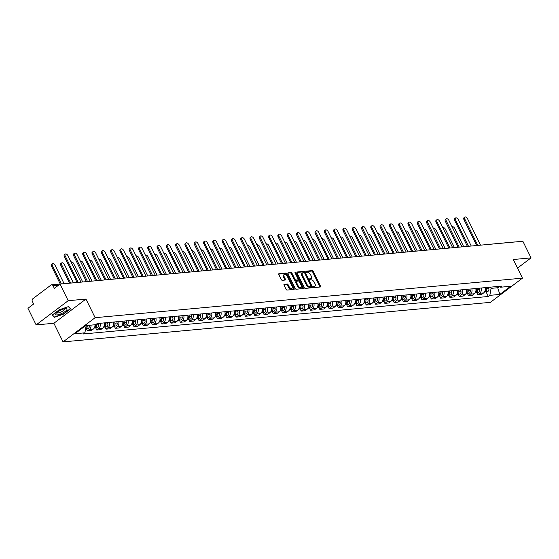 <?xml version="1.0" encoding="UTF-8"?>
<svg xmlns="http://www.w3.org/2000/svg" width="559" height="559" viewBox="0 0 559 559"><rect width="100%" height="100%" fill="white"/><g stroke="black" fill="none" stroke-linecap="round" stroke-linejoin="round"><path stroke-width="0.84" d="M313.403 287.033A0.664 0.37 53 0 0 314.095 287.571L320.307 286.998A0.95 0.531 53 0 0 320.475 286.935A0.95 0.531 53 0 0 320.489 286.124L313.229 271.36A0.95 0.531 53 0 0 312.236 270.598L306.025 271.171A0.664 0.37 53 0 0 306.591 272.317L307.394 272.247A3.04 1.691 53 0 1 310.552 274.693L311.16 275.929A3.04 1.691 53 0 1 311.118 278.522A3.04 1.691 53 0 1 310.58 278.724L309.777 278.794A0.664 0.37 53 0 0 310.343 279.947L311.146 279.87A3.04 1.691 53 0 1 314.305 282.323L314.913 283.553A3.04 1.691 53 0 1 314.871 286.152A3.04 1.691 53 0 1 314.333 286.348L313.529 286.425A0.664 0.37 53 0 0 313.403 287.033M284.224 284.293A0.95 0.531 53 0 0 284.056 284.356A0.95 0.531 53 0 0 284.042 285.167L286.075 289.303A0.95 0.531 53 0 0 287.067 290.072L293.964 289.436A0.95 0.531 53 0 0 294.132 289.373A0.95 0.531 53 0 0 294.146 288.563L286.886 273.798A0.95 0.531 53 0 0 285.894 273.037L278.997 273.672A0.95 0.531 53 0 0 278.829 273.735A0.95 0.531 53 0 0 278.815 274.546L281.275 279.549A0.95 0.531 53 0 0 282.267 280.318L285.216 280.038A0.95 0.531 53 0 0 285.383 279.982A0.95 0.531 53 0 0 285.397 279.165L284.175 276.684A2.536 1.411 53 0 1 284.21 274.518A2.536 1.411 53 0 1 287.305 276.398L292.084 286.117A2.536 1.411 53 0 1 292.057 288.283A2.536 1.411 53 0 1 288.961 286.404L288.164 284.783A0.95 0.531 53 0 0 287.172 284.021L283.944 284.496M95.121 317.694L85.953 299.065L68.205 300.707L60.023 284.084L522.868 241.25L531.05 257.874L513.302 259.516L522.462 278.144L95.121 317.694L63.048 341.898L490.39 302.349L522.462 278.144M304.264 287.626A0.95 0.531 53 0 0 305.249 288.388L312.153 287.752A0.95 0.531 53 0 0 312.32 287.689A0.95 0.531 53 0 0 312.334 286.879L305.067 272.114A0.95 0.531 53 0 0 304.082 271.353L297.178 271.988A0.95 0.531 53 0 0 297.011 272.051A0.95 0.531 53 0 0 296.997 272.862L304.264 287.626M303.055 288.591L296.158 289.234A0.95 0.531 53 0 1 295.173 288.465L287.906 273.707A0.95 0.531 53 0 1 287.92 272.897A0.95 0.531 53 0 1 288.088 272.834L291.043 272.561A0.95 0.531 53 0 1 292.029 273.323L294.977 279.311A0.95 0.531 53 0 0 295.963 280.073L297.919 279.891A0.95 0.531 53 0 0 298.094 279.835A0.95 0.531 53 0 0 298.101 279.018L295.04 272.792A0.664 0.37 53 0 1 295.858 272.715L303.237 287.717A0.95 0.531 53 0 1 303.223 288.528A0.95 0.531 53 0 1 303.055 288.591M68.205 300.707L36.132 324.912L27.95 308.288L33.624 304.005L32.352 301.413A1.936 1.516 -95.3 0 1 32.813 298.779L50.967 285.076A1.936 1.516 -95.3 0 1 51.61 284.817L78.595 282.323A1.936 1.516 84.7 0 1 78.91 282.337M36.132 324.912L53.881 323.27L63.048 341.898M60.023 284.084L54.349 288.367L53.07 285.775A1.936 1.516 -95.3 0 0 51.61 284.817M487.168 244.549A1.936 1.516 84.7 0 1 487.476 244.479L514.455 241.984A1.936 1.516 84.7 0 1 514.769 241.998M517.515 268.082L531.05 257.874M481.103 288.025A4.451 3.494 84.7 0 1 479.727 293.279L483.654 292.916A4.451 3.494 -95.3 0 0 485.03 287.661M483.654 292.916L481.697 294.39L477.77 294.754L476.708 292.595M479.727 293.279L477.77 294.754M467.415 293.461L468.477 295.62L472.404 295.25L474.36 293.775A4.451 3.494 -95.3 0 0 475.744 288.521M471.81 288.884A4.451 3.494 84.7 0 1 470.433 294.139L468.477 295.62M458.121 294.32L459.184 296.48L463.111 296.116L465.067 294.635A4.451 3.494 -95.3 0 0 466.451 289.38M462.517 289.744A4.451 3.494 84.7 0 1 461.14 294.998L459.184 296.48M448.828 295.18L449.89 297.339L453.824 296.976L455.781 295.494A4.451 3.494 -95.3 0 0 457.157 290.24M453.223 290.603A4.451 3.494 84.7 0 1 451.847 295.858L449.89 297.339M439.535 296.039L440.597 298.199L444.531 297.835L446.487 296.354A4.451 3.494 -95.3 0 0 447.864 291.099M443.93 291.463A4.451 3.494 84.7 0 1 442.553 296.717L440.597 298.199M430.241 296.899L431.303 299.058L435.237 298.695L437.194 297.213A4.451 3.494 -95.3 0 0 438.57 291.959M434.636 292.322A4.451 3.494 84.7 0 1 433.26 297.584L431.303 299.058M420.948 297.758L422.01 299.917L425.944 299.554L427.901 298.08A4.451 3.494 -95.3 0 0 429.277 292.818M425.343 293.182A4.451 3.494 84.7 0 1 423.967 298.443L422.01 299.917M411.655 298.618L412.717 300.777L416.651 300.414L418.607 298.939A4.451 3.494 -95.3 0 0 419.984 293.678M416.057 294.041A4.451 3.494 84.7 0 1 414.673 299.303L412.717 300.777M402.361 299.477L403.423 301.636L407.357 301.273L409.314 299.799A4.451 3.494 -95.3 0 0 410.69 294.537M406.763 294.9A4.451 3.494 84.7 0 1 405.38 300.162L403.423 301.636M393.068 300.337L394.13 302.496L398.064 302.133L400.02 300.658A4.451 3.494 -95.3 0 0 401.397 295.397M397.47 295.767A4.451 3.494 84.7 0 1 396.086 301.022L394.13 302.496M383.781 301.196L384.844 303.355L388.771 302.992L390.727 301.518A4.451 3.494 -95.3 0 0 392.104 296.263M388.177 296.626A4.451 3.494 84.7 0 1 386.8 301.881L384.844 303.355M374.488 302.056L375.55 304.215L379.477 303.851L381.434 302.377A4.451 3.494 -95.3 0 0 382.817 297.122M378.883 297.486A4.451 3.494 84.7 0 1 377.507 302.74L375.55 304.215M365.195 302.915L366.257 305.074L370.184 304.711L372.14 303.237A4.451 3.494 -95.3 0 0 373.524 297.982M369.59 298.345A4.451 3.494 84.7 0 1 368.213 303.6L366.257 305.074M355.901 303.782L356.963 305.934L360.897 305.57L362.854 304.096A4.451 3.494 -95.3 0 0 364.23 298.841M360.296 299.205A4.451 3.494 84.7 0 1 358.92 304.459L356.963 305.934M346.608 304.641L347.67 306.8L351.604 306.43L353.561 304.955A4.451 3.494 -95.3 0 0 354.937 299.701M351.003 300.064A4.451 3.494 84.7 0 1 349.627 305.319L347.67 306.8M337.315 305.5L338.377 307.66L342.311 307.296L344.267 305.815A4.451 3.494 -95.3 0 0 345.644 300.56M341.71 300.924A4.451 3.494 84.7 0 1 340.333 306.178L338.377 307.66M328.021 306.36L329.083 308.519L333.017 308.156L334.974 306.674A4.451 3.494 -95.3 0 0 336.35 301.42M332.416 301.783A4.451 3.494 84.7 0 1 331.04 307.038L329.083 308.519M318.728 307.219L319.79 309.379L323.724 309.015L325.68 307.534A4.451 3.494 -95.3 0 0 327.057 302.279M323.123 302.643A4.451 3.494 84.7 0 1 321.746 307.897L319.79 309.379M309.434 308.079L310.497 310.238L314.431 309.875L316.387 308.393A4.451 3.494 -95.3 0 0 317.764 303.139M313.837 303.502A4.451 3.494 84.7 0 1 312.453 308.764L310.497 310.238M300.141 308.938L301.203 311.097L305.137 310.734L307.094 309.26A4.451 3.494 -95.3 0 0 308.47 303.998M304.543 304.362A4.451 3.494 84.7 0 1 303.16 309.623L301.203 311.097M290.855 309.798L291.917 311.957L295.844 311.594L297.8 310.119A4.451 3.494 -95.3 0 0 299.177 304.858M295.25 305.221A4.451 3.494 84.7 0 1 293.873 310.483L291.917 311.957M281.561 310.657L282.623 312.816L286.55 312.453L288.507 310.979A4.451 3.494 -95.3 0 0 289.89 305.717M285.956 306.08A4.451 3.494 84.7 0 1 284.58 311.342L282.623 312.816M272.268 311.517L273.33 313.676L277.257 313.313L279.214 311.838A4.451 3.494 -95.3 0 0 280.597 306.577M276.663 306.947A4.451 3.494 84.7 0 1 275.287 312.202L273.33 313.676M262.975 312.376L264.037 314.535L267.964 314.172L269.92 312.698A4.451 3.494 -95.3 0 0 271.304 307.443M267.37 307.806A4.451 3.494 84.7 0 1 265.993 313.061L264.037 314.535M253.681 313.236L254.743 315.395L258.677 315.031L260.634 313.557A4.451 3.494 -95.3 0 0 262.01 308.302M258.076 308.666A4.451 3.494 84.7 0 1 256.7 313.92L254.743 315.395M244.388 314.095L245.45 316.254L249.384 315.891L251.34 314.417A4.451 3.494 -95.3 0 0 252.717 309.162M248.783 309.525A4.451 3.494 84.7 0 1 247.406 314.78L245.45 316.254M235.094 314.962L236.157 317.121L240.091 316.75L242.047 315.276A4.451 3.494 -95.3 0 0 243.424 310.021M239.49 310.385A4.451 3.494 84.7 0 1 238.113 315.639L236.157 317.121M225.801 315.821L226.863 317.98L230.797 317.617L232.754 316.135A4.451 3.494 -95.3 0 0 234.13 310.881M230.196 311.244A4.451 3.494 84.7 0 1 228.82 316.499L226.863 317.98M216.508 316.68L217.57 318.84L221.504 318.476L223.46 316.995A4.451 3.494 -95.3 0 0 224.837 311.74M220.91 312.104A4.451 3.494 84.7 0 1 219.526 317.358L217.57 318.84M207.214 317.54L208.276 319.699L212.21 319.336L214.167 317.854A4.451 3.494 -95.3 0 0 215.543 312.6M211.616 312.963A4.451 3.494 84.7 0 1 210.233 318.218L208.276 319.699M197.921 318.399L198.99 320.559L202.917 320.195L204.873 318.714A4.451 3.494 -95.3 0 0 206.25 313.459M202.323 313.823A4.451 3.494 84.7 0 1 200.94 319.084L198.99 320.559M188.635 319.259L189.697 321.418L193.624 321.055L195.58 319.58A4.451 3.494 -95.3 0 0 196.957 314.319M193.03 314.682A4.451 3.494 84.7 0 1 191.653 319.944L189.697 321.418M179.341 320.118L180.403 322.277L184.33 321.914L186.287 320.44A4.451 3.494 -95.3 0 0 187.67 315.178M183.736 315.542A4.451 3.494 84.7 0 1 182.36 320.803L180.403 322.277M170.048 320.978L171.11 323.137L175.037 322.774L176.993 321.299A4.451 3.494 -95.3 0 0 178.377 316.038M174.443 316.401A4.451 3.494 84.7 0 1 173.066 321.663L171.11 323.137M160.754 321.837L161.817 323.996L165.75 323.633L167.707 322.159A4.451 3.494 -95.3 0 0 169.084 316.897M165.15 317.26A4.451 3.494 84.7 0 1 163.773 322.522L161.817 323.996M151.461 322.697L152.523 324.856L156.457 324.493L158.414 323.018A4.451 3.494 -95.3 0 0 159.79 317.764M155.856 318.127A4.451 3.494 84.7 0 1 154.48 323.382L152.523 324.856M142.168 323.556L143.23 325.715L147.164 325.352L149.12 323.878A4.451 3.494 -95.3 0 0 150.497 318.623M146.563 318.986A4.451 3.494 84.7 0 1 145.186 324.241L143.23 325.715M132.874 324.416L133.936 326.575L137.87 326.211L139.827 324.737A4.451 3.494 -95.3 0 0 141.203 319.482M137.269 319.846A4.451 3.494 84.7 0 1 135.893 325.1L133.936 326.575M123.581 325.275L124.643 327.434L128.577 327.071L130.533 325.597A4.451 3.494 -95.3 0 0 131.91 320.342M127.976 320.705A4.451 3.494 84.7 0 1 126.6 325.96L124.643 327.434M114.288 326.142L115.35 328.301L119.284 327.93L121.24 326.456A4.451 3.494 -95.3 0 0 122.617 321.201M118.69 321.565A4.451 3.494 84.7 0 1 117.306 326.819L115.35 328.301M104.994 327.001L106.056 329.16L109.99 328.797L111.947 327.315A4.451 3.494 -95.3 0 0 113.323 322.061M109.396 322.424A4.451 3.494 84.7 0 1 108.013 327.679L106.056 329.16M95.708 327.86L96.77 330.02L100.697 329.656L102.653 328.175A4.451 3.494 -95.3 0 0 104.03 322.92M100.103 323.284A4.451 3.494 84.7 0 1 98.726 328.538L96.77 330.02M86.414 328.72L87.477 330.879L91.403 330.516L93.36 329.034A4.451 3.494 -95.3 0 0 94.939 324.758M91.005 325.121A4.451 3.494 84.7 0 1 89.433 329.398L87.477 330.879M490.474 287.158L491.061 288.353L497.915 287.724L499.208 286.746M497.321 286.522L499.851 294.425L489.845 295.348L491.061 288.353M498.279 286.432L500.619 287.214L510.626 286.292L499.851 294.425M85.275 325.911L86.114 325.834L84.891 332.829L83.389 333.961L488.335 296.487L489.845 295.348M84.891 332.829L74.885 333.751L85.667 325.618L95.673 324.695L97.175 323.556L502.129 286.075L500.619 287.214M85.953 299.065L53.881 323.27M52.078 315.185L54.251 317.351L63.572 314.123L70.72 308.729L68.547 306.563L59.226 309.791L52.078 315.185M485.995 291.735L488.335 296.487M53.797 316.422L54.251 317.351M313.34 286.865L313.69 286.83A3.04 1.691 53 0 0 314.228 286.634L314.871 286.152M311.118 278.522L310.476 279.011A3.04 1.691 53 0 1 309.938 279.207L309.588 279.241M319.972 287.026A0.95 0.531 53 0 0 319.846 286.606L312.586 271.849A0.95 0.531 53 0 0 311.594 271.08L305.836 271.611M304.578 272.911L304.424 272.603A0.95 0.531 53 0 0 303.439 271.835L296.878 272.443M311.81 287.78A0.95 0.531 53 0 0 311.691 287.361L311.139 286.243M310.944 286.662A0.664 0.37 53 0 0 311.07 286.047L304.697 273.092A0.664 0.37 53 0 0 304.005 272.561L303.153 272.638A3.04 1.691 53 0 0 302.615 272.834A3.04 1.691 53 0 0 302.573 275.433L306.933 284.293A3.04 1.691 53 0 0 310.091 286.739L310.944 286.662L310.301 287.144A0.664 0.37 53 0 0 310.49 287.005M302.615 272.834L301.972 273.323A3.04 1.691 53 0 0 301.93 275.915L302.573 275.433M310.301 287.144L309.455 287.228A3.04 1.691 53 0 1 306.29 284.776L301.93 275.915M287.787 273.281L291.043 272.561M297.556 280.171A0.95 0.531 53 0 1 297.451 280.318A0.95 0.531 53 0 1 297.283 280.38L295.32 280.562A0.95 0.531 53 0 1 294.334 279.793L291.386 273.805A0.95 0.531 53 0 0 290.401 273.044M298.192 279.248L299.338 281.582M301.322 285.607L302.601 288.199L303.237 287.717M298.031 285.523A2.536 1.411 53 0 0 301.126 287.403A2.536 1.411 53 0 0 301.161 285.23L299.477 281.806A0.95 0.531 53 0 0 298.485 281.044L296.529 281.226A0.95 0.531 53 0 0 296.361 281.289A0.95 0.531 53 0 0 296.347 282.099L298.031 285.523L297.388 286.005A2.536 1.411 53 0 0 300.483 287.885L301.126 287.403M295.886 281.708A0.95 0.531 53 0 0 295.718 281.771A0.95 0.531 53 0 0 295.704 282.581L296.347 282.099M297.388 286.005L295.704 282.581M302.719 288.626A0.95 0.531 53 0 0 302.601 288.199M292.057 288.283L291.414 288.772A2.536 1.411 53 0 1 288.318 286.886L287.522 285.272A0.95 0.531 53 0 0 286.529 284.503L283.916 284.748M284.21 274.518L283.574 275A2.536 1.411 53 0 0 283.539 277.173L284.175 276.684M284.88 280.073A0.95 0.531 53 0 0 284.755 279.654L283.539 277.173M287.102 276.027L286.243 274.287A0.95 0.531 53 0 0 285.258 273.519L278.689 274.127M293.629 289.464A0.95 0.531 53 0 0 293.503 289.045L292.245 286.488M485.366 287.626L485.673 288.891A2.418 1.901 84.7 0 1 484.66 291.742M463.711 246.722L454.712 228.435A2.222 1.237 53 0 0 452.042 226.751M485.38 287.626L485.743 289.115A1.16 0.908 84.7 0 1 485.757 289.73M486.379 287.536L486.686 288.793A2.418 1.901 84.7 0 1 485.093 291.819A2.418 1.901 84.7 0 1 484.632 291.791M488.524 287.34L488.832 288.598A2.418 1.901 84.7 0 1 487.238 291.623L485.093 291.819M476.701 245.52L463.963 219.631A2.222 1.237 -127 0 1 463.991 217.731L464.829 217.102A2.222 1.237 53 0 0 464.795 219.002L477.798 245.422M480.537 245.163L467.541 218.751A2.222 1.237 53 0 0 464.829 217.102M476.072 288.486L476.38 289.751A2.418 1.901 84.7 0 1 475.367 292.602M454.418 247.581L445.418 229.295A2.222 1.237 53 0 0 442.749 227.611M476.086 288.486L476.45 289.981A1.16 0.908 84.7 0 1 476.464 290.589M477.086 288.395L477.393 289.66A2.418 1.901 84.7 0 1 475.8 292.685A2.418 1.901 84.7 0 1 475.339 292.65M479.231 288.199L479.538 289.457A2.418 1.901 84.7 0 1 477.945 292.483L475.8 292.685M466.779 289.352L467.086 290.61A2.418 1.901 84.7 0 1 466.073 293.461M445.125 248.441L436.125 230.154A2.222 1.237 53 0 0 433.456 228.47M466.793 289.345L467.156 290.841A1.16 0.908 84.7 0 1 467.17 291.449M467.792 289.255L468.1 290.519A2.418 1.901 84.7 0 1 466.506 293.545A2.418 1.901 84.7 0 1 466.045 293.51M469.937 289.059L470.245 290.317A2.418 1.901 84.7 0 1 468.652 293.342L466.506 293.545M66.752 309.903A6.289 1.698 153.8 0 0 65.878 308.624A6.289 1.698 153.8 0 0 60.568 310.259A6.289 1.698 153.8 0 0 56.026 313.466A6.289 1.698 153.8 0 0 55.879 313.669A6.289 1.698 153.8 0 0 59.645 314.333A6.289 1.698 153.8 0 0 66.752 309.903M56.934 312.551A4.304 1.167 153.8 0 0 56.969 312.698A4.304 1.167 153.8 0 0 60.505 312.229A4.304 1.167 153.8 0 0 64.551 309.511A4.304 1.167 153.8 0 0 64.69 308.896A4.304 1.167 153.8 0 0 64.599 308.785M68.317 306.639L70.35 308.659L63.426 313.885L54.391 317.016L52.35 314.983M70.057 308.065L70.35 308.659M467.408 246.379L454.67 220.491A2.222 1.237 -127 0 1 454.705 218.59L455.536 217.961A2.222 1.237 53 0 0 455.508 219.862L468.505 246.281M471.244 246.023L458.247 219.61A2.222 1.237 53 0 0 455.536 217.961M458.114 247.239L445.376 221.35A2.222 1.237 -127 0 1 445.411 219.449L446.243 218.821A2.222 1.237 53 0 0 446.215 220.721L459.212 247.141M461.951 246.882L448.954 220.47A2.222 1.237 53 0 0 446.243 218.821M457.486 290.212L457.793 291.47A2.418 1.901 84.7 0 1 456.78 294.32M435.831 249.3L426.831 231.014A2.222 1.237 53 0 0 424.169 229.33M457.5 290.205L457.863 291.7A1.16 0.908 84.7 0 1 457.877 292.308M458.499 290.114L458.806 291.379A2.418 1.901 84.7 0 1 457.213 294.404A2.418 1.901 84.7 0 1 456.752 294.376M460.644 289.918L460.951 291.176A2.418 1.901 84.7 0 1 459.358 294.202L457.213 294.404M448.192 291.071L448.5 292.329A2.418 1.901 84.7 0 1 447.486 295.18M426.538 250.159L417.538 231.873A2.222 1.237 53 0 0 414.876 230.196M448.206 291.071L448.57 292.56A1.16 0.908 84.7 0 1 448.591 293.168M449.205 290.973L449.513 292.238A2.418 1.901 84.7 0 1 447.92 295.264A2.418 1.901 84.7 0 1 447.459 295.236M451.351 290.778L451.658 292.036A2.418 1.901 84.7 0 1 450.065 295.061L447.92 295.264M438.899 291.931L439.213 293.189A2.418 1.901 84.7 0 1 438.193 296.039M417.245 251.026L408.245 232.733A2.222 1.237 53 0 0 405.582 231.056M438.913 291.931L439.276 293.419A1.16 0.908 84.7 0 1 439.297 294.034M439.912 291.833L440.219 293.098A2.418 1.901 84.7 0 1 438.626 296.123A2.418 1.901 84.7 0 1 438.165 296.095M442.057 291.637L442.365 292.895A2.418 1.901 84.7 0 1 440.771 295.921L438.626 296.123M448.821 248.098L436.083 222.216A2.222 1.237 -127 0 1 436.118 220.309L436.949 219.68A2.222 1.237 53 0 0 436.921 221.581L449.918 248M452.657 247.749L439.66 221.329A2.222 1.237 53 0 0 436.949 219.68M439.528 248.958L426.796 223.076A2.222 1.237 -127 0 1 426.824 221.168L427.656 220.539A2.222 1.237 53 0 0 427.628 222.447L440.625 248.86M443.364 248.608L430.367 222.189A2.222 1.237 53 0 0 427.656 220.539M430.241 249.817L417.503 223.935A2.222 1.237 -127 0 1 417.531 222.028L418.363 221.399A2.222 1.237 53 0 0 418.335 223.307L431.331 249.719M434.07 249.468L421.074 223.048A2.222 1.237 53 0 0 418.363 221.399M420.948 250.684L408.21 224.795A2.222 1.237 -127 0 1 408.238 222.894L409.069 222.258A2.222 1.237 53 0 0 409.041 224.166L422.038 250.579M424.777 250.327L411.78 223.907A2.222 1.237 53 0 0 409.069 222.258M411.655 251.543L398.916 225.654A2.222 1.237 -127 0 1 398.944 223.754L399.776 223.125A2.222 1.237 53 0 0 399.748 225.025L412.745 251.438M415.484 251.187L402.487 224.767A2.222 1.237 53 0 0 399.776 223.125M402.361 252.402L389.623 226.514A2.222 1.237 -127 0 1 389.651 224.613L390.489 223.984A2.222 1.237 53 0 0 390.455 225.885L403.451 252.298M406.197 252.046L393.194 225.633A2.222 1.237 53 0 0 390.489 223.984M393.068 253.262L380.33 227.373A2.222 1.237 -127 0 1 380.358 225.473L381.196 224.844A2.222 1.237 53 0 0 381.161 226.744L394.165 253.157M396.904 252.906L383.9 226.493A2.222 1.237 53 0 0 381.196 224.844M383.774 254.121L371.036 228.233A2.222 1.237 -127 0 1 371.064 226.332L371.903 225.703A2.222 1.237 53 0 0 371.868 227.604L384.871 254.017M387.611 253.765L374.614 227.352A2.222 1.237 53 0 0 371.903 225.703M374.481 254.981L361.743 229.092A2.222 1.237 -127 0 1 361.778 227.192L362.609 226.563A2.222 1.237 53 0 0 362.581 228.463L375.578 254.876M378.317 254.624L365.32 228.212A2.222 1.237 53 0 0 362.609 226.563M365.188 255.84L352.45 229.952A2.222 1.237 -127 0 1 352.484 228.051L353.316 227.422A2.222 1.237 53 0 0 353.288 229.323L366.285 255.743M369.024 255.484L356.027 229.071A2.222 1.237 53 0 0 353.316 227.422M355.894 256.7L343.156 230.811A2.222 1.237 -127 0 1 343.191 228.911L344.023 228.282A2.222 1.237 53 0 0 343.995 230.182L356.991 256.602M359.73 256.343L346.734 229.931A2.222 1.237 53 0 0 344.023 228.282M346.601 257.559L333.863 231.671A2.222 1.237 -127 0 1 333.898 229.77L334.729 229.141A2.222 1.237 53 0 0 334.701 231.042L347.698 257.461M350.437 257.203L337.44 230.79A2.222 1.237 53 0 0 334.729 229.141M337.315 258.419L324.576 232.53A2.222 1.237 -127 0 1 324.604 230.629L325.436 230.001A2.222 1.237 53 0 0 325.408 231.901L338.405 258.321M341.144 258.062L328.147 231.65A2.222 1.237 53 0 0 325.436 230.001M328.021 259.278L315.283 233.396A2.222 1.237 -127 0 1 315.311 231.489L316.142 230.86A2.222 1.237 53 0 0 316.114 232.761L329.111 259.18M331.85 258.929L318.854 232.509A2.222 1.237 53 0 0 316.142 230.86M318.728 260.138L305.99 234.256A2.222 1.237 -127 0 1 306.018 232.348L306.849 231.719A2.222 1.237 53 0 0 306.821 233.627L319.818 260.04M322.557 259.788L309.56 233.369A2.222 1.237 53 0 0 306.849 231.719M309.434 260.997L296.696 235.115A2.222 1.237 -127 0 1 296.724 233.208L297.563 232.579A2.222 1.237 53 0 0 297.528 234.487L310.524 260.899M313.271 260.648L300.267 234.228A2.222 1.237 53 0 0 297.563 232.579M300.141 261.864L287.403 235.975A2.222 1.237 -127 0 1 287.431 234.074L288.269 233.438A2.222 1.237 53 0 0 288.234 235.346L301.231 261.759M303.977 261.507L290.973 235.087A2.222 1.237 53 0 0 288.269 233.438M290.848 262.723L278.109 236.834A2.222 1.237 -127 0 1 278.137 234.934L278.976 234.305A2.222 1.237 53 0 0 278.941 236.205L291.945 262.618M294.684 262.367L281.687 235.947A2.222 1.237 53 0 0 278.976 234.305M281.554 263.582L268.816 237.694A2.222 1.237 -127 0 1 268.844 235.793L269.683 235.164A2.222 1.237 53 0 0 269.648 237.065L282.651 263.478M285.39 263.226L272.394 236.813A2.222 1.237 53 0 0 269.683 235.164M430.004 294.893A1.16 0.908 84.7 0 0 429.983 294.279L429.92 294.048A2.418 1.901 84.7 0 1 428.9 296.899M407.951 251.885L398.951 233.592A2.222 1.237 53 0 0 396.289 231.915M430.619 292.692L430.933 293.957A2.418 1.901 84.7 0 1 429.333 296.983A2.418 1.901 84.7 0 1 428.872 296.955M432.764 292.497L433.071 293.761A2.418 1.901 84.7 0 1 431.478 296.78L429.333 296.983M420.71 295.753A1.16 0.908 84.7 0 0 420.689 295.138L420.627 294.907A2.418 1.901 84.7 0 1 419.606 297.758M398.658 252.745L389.658 234.452A2.222 1.237 53 0 0 386.996 232.775M421.332 293.559L421.64 294.817A2.418 1.901 84.7 0 1 420.04 297.842A2.418 1.901 84.7 0 1 419.578 297.814M423.47 293.356L423.785 294.621A2.418 1.901 84.7 0 1 422.185 297.647L420.04 297.842M411.417 296.612A1.16 0.908 84.7 0 0 411.396 295.997L411.333 295.767A2.418 1.901 84.7 0 1 410.32 298.618M389.364 253.604L380.365 235.311A2.222 1.237 53 0 0 377.702 233.634M412.039 294.418L412.346 295.676A2.418 1.901 84.7 0 1 410.746 298.702A2.418 1.901 84.7 0 1 410.285 298.674M414.184 294.216L414.492 295.48A2.418 1.901 84.7 0 1 412.891 298.506L410.746 298.702M402.124 297.472A1.16 0.908 84.7 0 0 402.11 296.857L402.04 296.633A2.418 1.901 84.7 0 1 401.027 299.477M380.078 254.464L371.078 236.171A2.222 1.237 53 0 0 368.409 234.494M402.746 295.278L403.053 296.536A2.418 1.901 84.7 0 1 401.46 299.561A2.418 1.901 84.7 0 1 400.992 299.533M404.891 295.075L405.198 296.34A2.418 1.901 84.7 0 1 403.598 299.365L401.46 299.561M392.83 298.331A1.16 0.908 84.7 0 0 392.816 297.716L392.746 297.493A2.418 1.901 84.7 0 1 391.733 300.344M370.785 255.323L361.785 237.03A2.222 1.237 53 0 0 359.116 235.353M393.452 296.137L393.76 297.395A2.418 1.901 84.7 0 1 392.166 300.421A2.418 1.901 84.7 0 1 391.698 300.393M395.597 295.935L395.905 297.199A2.418 1.901 84.7 0 1 394.312 300.225L392.166 300.421M383.537 299.191A1.16 0.908 84.7 0 0 383.523 298.576L383.453 298.352A2.418 1.901 84.7 0 1 382.44 301.203M361.491 256.183L352.491 237.889A2.222 1.237 53 0 0 349.822 236.212M384.159 296.997L384.466 298.254A2.418 1.901 84.7 0 1 382.873 301.28A2.418 1.901 84.7 0 1 382.412 301.252M386.304 296.794L386.611 298.059A2.418 1.901 84.7 0 1 385.018 301.084L382.873 301.28M374.244 300.05A1.16 0.908 84.7 0 0 374.23 299.435L374.16 299.212A2.418 1.901 84.7 0 1 373.146 302.063M352.198 257.042L343.198 238.756A2.222 1.237 53 0 0 340.529 237.072M374.865 297.856L375.173 299.114A2.418 1.901 84.7 0 1 373.58 302.139A2.418 1.901 84.7 0 1 373.119 302.112M377.011 297.654L377.318 298.918A2.418 1.901 84.7 0 1 375.725 301.944L373.58 302.139M364.95 300.91A1.16 0.908 84.7 0 0 364.936 300.295L364.866 300.071A2.418 1.901 84.7 0 1 363.853 302.922M342.905 257.902L333.905 239.615A2.222 1.237 53 0 0 331.242 237.931M365.572 298.716L365.879 299.973A2.418 1.901 84.7 0 1 364.286 302.999A2.418 1.901 84.7 0 1 363.825 302.971M367.717 298.52L368.025 299.778A2.418 1.901 84.7 0 1 366.431 302.803L364.286 302.999M355.664 301.769A1.16 0.908 84.7 0 0 355.643 301.161L355.573 300.931A2.418 1.901 84.7 0 1 354.56 303.782M333.611 258.761L324.611 240.475A2.222 1.237 53 0 0 321.949 238.791M356.279 299.575L356.586 300.84A2.418 1.901 84.7 0 1 354.993 303.865A2.418 1.901 84.7 0 1 354.532 303.83M358.424 299.379L358.731 300.637A2.418 1.901 84.7 0 1 357.138 303.663L354.993 303.865M346.37 302.629A1.16 0.908 84.7 0 0 346.349 302.021L346.28 301.79A2.418 1.901 84.7 0 1 345.266 304.641M324.318 259.621L315.318 241.334A2.222 1.237 53 0 0 312.656 239.65M346.985 300.435L347.293 301.699A2.418 1.901 84.7 0 1 345.7 304.725A2.418 1.901 84.7 0 1 345.238 304.69M349.13 300.239L349.438 301.497A2.418 1.901 84.7 0 1 347.845 304.522L345.7 304.725M336.686 301.392L336.993 302.65A2.418 1.901 84.7 0 1 335.973 305.5M315.024 260.48L306.025 242.194A2.222 1.237 53 0 0 303.362 240.51M336.693 301.385L337.056 302.88A1.16 0.908 84.7 0 1 337.077 303.488M337.692 301.294L337.999 302.559A2.418 1.901 84.7 0 1 336.406 305.584A2.418 1.901 84.7 0 1 335.945 305.556M339.837 301.098L340.145 302.356A2.418 1.901 84.7 0 1 338.551 305.382L336.406 305.584M327.784 304.348A1.16 0.908 84.7 0 0 327.763 303.74L327.7 303.509A2.418 1.901 84.7 0 1 326.68 306.36M305.731 261.339L296.731 243.053A2.222 1.237 53 0 0 294.069 241.376M328.406 302.153L328.713 303.418A2.418 1.901 84.7 0 1 327.113 306.444A2.418 1.901 84.7 0 1 326.652 306.416M330.544 301.958L330.851 303.216A2.418 1.901 84.7 0 1 329.258 306.241L327.113 306.444M318.49 305.214A1.16 0.908 84.7 0 0 318.469 304.599L318.406 304.369A2.418 1.901 84.7 0 1 317.393 307.219M296.438 262.206L287.438 243.913A2.222 1.237 53 0 0 284.776 242.236M319.112 303.013L319.42 304.278A2.418 1.901 84.7 0 1 317.819 307.303A2.418 1.901 84.7 0 1 317.358 307.275M321.257 302.817L321.565 304.075A2.418 1.901 84.7 0 1 319.965 307.101L317.819 307.303M309.197 306.073A1.16 0.908 84.7 0 0 309.183 305.459L309.113 305.228A2.418 1.901 84.7 0 1 308.1 308.079M287.144 263.065L278.144 244.772A2.222 1.237 53 0 0 275.482 243.095M309.819 303.872L310.126 305.137A2.418 1.901 84.7 0 1 308.533 308.163A2.418 1.901 84.7 0 1 308.065 308.135M311.964 303.677L312.271 304.941A2.418 1.901 84.7 0 1 310.671 307.967L308.533 308.163M299.904 306.933A1.16 0.908 84.7 0 0 299.89 306.318L299.82 306.087A2.418 1.901 84.7 0 1 298.806 308.938M277.858 263.925L268.858 245.632A2.222 1.237 53 0 0 266.189 243.955M300.525 304.739L300.833 305.997A2.418 1.901 84.7 0 1 299.24 309.022A2.418 1.901 84.7 0 1 298.772 308.994M302.671 304.536L302.978 305.801A2.418 1.901 84.7 0 1 301.385 308.827L299.24 309.022M290.61 307.792A1.16 0.908 84.7 0 0 290.596 307.177L290.526 306.947A2.418 1.901 84.7 0 1 289.513 309.798M268.565 264.784L259.565 246.491A2.222 1.237 53 0 0 256.895 244.814M291.232 305.598L291.539 306.856A2.418 1.901 84.7 0 1 289.946 309.882A2.418 1.901 84.7 0 1 289.485 309.854M293.377 305.396L293.685 306.66A2.418 1.901 84.7 0 1 292.091 309.686L289.946 309.882M281.317 308.652A1.16 0.908 84.7 0 0 281.303 308.037L281.233 307.813A2.418 1.901 84.7 0 1 280.22 310.657M259.271 265.644L250.271 247.351A2.222 1.237 53 0 0 247.602 245.674M281.939 306.458L282.246 307.716A2.418 1.901 84.7 0 1 280.653 310.741A2.418 1.901 84.7 0 1 280.192 310.713M284.084 306.255L284.391 307.52A2.418 1.901 84.7 0 1 282.798 310.545L280.653 310.741M272.023 309.511A1.16 0.908 84.7 0 0 272.009 308.896L271.94 308.673A2.418 1.901 84.7 0 1 270.926 311.524M249.978 266.503L240.978 248.21A2.222 1.237 53 0 0 238.309 246.533M272.645 307.317L272.953 308.575A2.418 1.901 84.7 0 1 271.36 311.601A2.418 1.901 84.7 0 1 270.898 311.573M274.79 307.115L275.098 308.379A2.418 1.901 84.7 0 1 273.505 311.405L271.36 311.601M262.73 310.371A1.16 0.908 84.7 0 0 262.716 309.756L262.646 309.532A2.418 1.901 84.7 0 1 261.633 312.383M240.684 267.363L231.685 249.069A2.222 1.237 53 0 0 229.022 247.392M263.352 308.177L263.659 309.434A2.418 1.901 84.7 0 1 262.066 312.46A2.418 1.901 84.7 0 1 261.605 312.432M265.497 307.974L265.804 309.239A2.418 1.901 84.7 0 1 264.211 312.264L262.066 312.46M253.444 311.23A1.16 0.908 84.7 0 0 253.423 310.615L253.353 310.392A2.418 1.901 84.7 0 1 252.34 313.243M231.391 268.222L222.391 249.936A2.222 1.237 53 0 0 219.729 248.252M254.059 309.036L254.366 310.294A2.418 1.901 84.7 0 1 252.773 313.319A2.418 1.901 84.7 0 1 252.312 313.292M256.204 308.841L256.511 310.098A2.418 1.901 84.7 0 1 254.918 313.124L252.773 313.319M272.261 264.442L259.523 238.553A2.222 1.237 -127 0 1 259.558 236.653L260.389 236.024A2.222 1.237 53 0 0 260.361 237.924L273.358 264.337M276.097 264.086L263.1 237.673A2.222 1.237 53 0 0 260.389 236.024M262.968 265.301L250.229 239.413A2.222 1.237 -127 0 1 250.264 237.512L251.096 236.883A2.222 1.237 53 0 0 251.068 238.784L264.065 265.197M266.804 264.945L253.807 238.532A2.222 1.237 53 0 0 251.096 236.883M253.674 266.161L240.936 240.272A2.222 1.237 -127 0 1 240.971 238.372L241.802 237.743A2.222 1.237 53 0 0 241.774 239.643L254.771 266.056M257.51 265.804L244.514 239.392A2.222 1.237 53 0 0 241.802 237.743M244.388 267.02L231.65 241.132A2.222 1.237 -127 0 1 231.678 239.231L232.509 238.602A2.222 1.237 53 0 0 232.481 240.503L245.478 266.923M248.217 266.664L235.22 240.251A2.222 1.237 53 0 0 232.509 238.602M244.15 312.09A1.16 0.908 84.7 0 0 244.129 311.475L244.066 311.251A2.418 1.901 84.7 0 1 243.046 314.102M222.098 269.082L213.098 250.795A2.222 1.237 53 0 0 210.436 249.111M244.765 309.896L245.073 311.153A2.418 1.901 84.7 0 1 243.479 314.179A2.418 1.901 84.7 0 1 243.018 314.151M246.91 309.7L247.218 310.958A2.418 1.901 84.7 0 1 245.625 313.983L243.479 314.179M235.094 267.88L222.356 241.991A2.222 1.237 -127 0 1 222.384 240.091L223.216 239.462A2.222 1.237 53 0 0 223.188 241.362L236.184 267.782M238.924 267.523L225.927 241.111A2.222 1.237 53 0 0 223.216 239.462M234.857 312.949A1.16 0.908 84.7 0 0 234.836 312.341L234.773 312.111A2.418 1.901 84.7 0 1 233.753 314.962M212.804 269.941L203.804 251.655A2.222 1.237 53 0 0 201.142 249.971M235.479 310.755L235.786 312.02A2.418 1.901 84.7 0 1 234.186 315.045A2.418 1.901 84.7 0 1 233.725 315.01M237.617 310.559L237.924 311.817A2.418 1.901 84.7 0 1 236.331 314.843L234.186 315.045M225.801 268.739L213.063 242.851A2.222 1.237 -127 0 1 213.091 240.95L213.922 240.321A2.222 1.237 53 0 0 213.894 242.222L226.891 268.641M229.63 268.383L216.633 241.97A2.222 1.237 53 0 0 213.922 240.321M225.563 313.809A1.16 0.908 84.7 0 0 225.543 313.201L225.48 312.97A2.418 1.901 84.7 0 1 224.459 315.821M203.511 270.801L194.511 252.514A2.222 1.237 53 0 0 191.849 250.83M226.185 311.615L226.493 312.879A2.418 1.901 84.7 0 1 224.893 315.905A2.418 1.901 84.7 0 1 224.432 315.87M228.331 311.419L228.638 312.677A2.418 1.901 84.7 0 1 227.038 315.702L224.893 315.905M216.508 269.599L203.769 243.71A2.222 1.237 -127 0 1 203.797 241.809L204.629 241.181A2.222 1.237 53 0 0 204.601 243.081L217.598 269.501M220.337 269.242L207.34 242.83A2.222 1.237 53 0 0 204.629 241.181M215.879 312.572L216.186 313.83A2.418 1.901 84.7 0 1 215.173 316.68M194.218 271.66L185.218 253.374A2.222 1.237 53 0 0 182.555 251.69M215.886 312.565L216.249 314.06A1.16 0.908 84.7 0 1 216.27 314.668M216.892 312.474L217.199 313.739A2.418 1.901 84.7 0 1 215.606 316.764A2.418 1.901 84.7 0 1 215.138 316.736M219.037 312.278L219.345 313.536A2.418 1.901 84.7 0 1 217.744 316.562L215.606 316.764M207.214 270.458L194.476 244.576A2.222 1.237 -127 0 1 194.504 242.669L195.343 242.04A2.222 1.237 53 0 0 195.308 243.941L208.304 270.36M211.05 270.109L198.047 243.689A2.222 1.237 53 0 0 195.343 242.04M206.977 315.528A1.16 0.908 84.7 0 0 206.963 314.92L206.893 314.689A2.418 1.901 84.7 0 1 205.88 317.54M184.931 272.519L175.931 254.233A2.222 1.237 53 0 0 173.262 252.556M207.599 313.333L207.906 314.598A2.418 1.901 84.7 0 1 206.313 317.624A2.418 1.901 84.7 0 1 205.845 317.596M209.744 313.138L210.051 314.396A2.418 1.901 84.7 0 1 208.458 317.421L206.313 317.624M197.921 271.318L185.183 245.436A2.222 1.237 -127 0 1 185.211 243.528L186.049 242.899A2.222 1.237 53 0 0 186.014 244.807L199.018 271.22M201.757 270.968L188.76 244.549A2.222 1.237 53 0 0 186.049 242.899M197.683 316.394A1.16 0.908 84.7 0 0 197.669 315.779L197.6 315.549A2.418 1.901 84.7 0 1 196.586 318.399M175.638 273.386L166.638 255.093A2.222 1.237 53 0 0 163.969 253.416M198.305 314.193L198.613 315.458A2.418 1.901 84.7 0 1 197.02 318.483A2.418 1.901 84.7 0 1 196.551 318.455M200.45 313.997L200.758 315.255A2.418 1.901 84.7 0 1 199.165 318.281L197.02 318.483M188.628 272.177L175.889 246.295A2.222 1.237 -127 0 1 175.917 244.388L176.756 243.759A2.222 1.237 53 0 0 176.721 245.667L189.725 272.079M192.464 271.828L179.467 245.408A2.222 1.237 53 0 0 176.756 243.759M188.39 317.253A1.16 0.908 84.7 0 0 188.376 316.639L188.306 316.408A2.418 1.901 84.7 0 1 187.293 319.259M166.344 274.245L157.345 255.952A2.222 1.237 53 0 0 154.675 254.275M189.012 315.052L189.319 316.317A2.418 1.901 84.7 0 1 187.726 319.343A2.418 1.901 84.7 0 1 187.265 319.315M191.157 314.857L191.464 316.121A2.418 1.901 84.7 0 1 189.871 319.147L187.726 319.343M179.334 273.044L166.596 247.155A2.222 1.237 -127 0 1 166.631 245.254L167.462 244.618A2.222 1.237 53 0 0 167.434 246.526L180.431 272.939M183.17 272.687L170.174 246.267A2.222 1.237 53 0 0 167.462 244.618M179.097 318.113A1.16 0.908 84.7 0 0 179.083 317.498L179.013 317.267A2.418 1.901 84.7 0 1 178 320.118M157.051 275.105L148.051 256.812A2.222 1.237 53 0 0 145.382 255.135M179.718 315.919L180.026 317.177A2.418 1.901 84.7 0 1 178.433 320.202A2.418 1.901 84.7 0 1 177.972 320.174M181.864 315.716L182.171 316.981A2.418 1.901 84.7 0 1 180.578 320.007L178.433 320.202M170.041 273.903L157.303 248.014A2.222 1.237 -127 0 1 157.338 246.114L158.169 245.485A2.222 1.237 53 0 0 158.141 247.385L171.138 273.798M173.877 273.547L160.88 247.134A2.222 1.237 53 0 0 158.169 245.485M169.803 318.972A1.16 0.908 84.7 0 0 169.789 318.357L169.719 318.134A2.418 1.901 84.7 0 1 168.706 320.978M147.758 275.964L138.758 257.671A2.222 1.237 53 0 0 136.096 255.994M170.425 316.778L170.733 318.036A2.418 1.901 84.7 0 1 169.139 321.062A2.418 1.901 84.7 0 1 168.678 321.034M172.57 316.576L172.878 317.84A2.418 1.901 84.7 0 1 171.285 320.866L169.139 321.062M160.747 274.762L148.009 248.874A2.222 1.237 -127 0 1 148.044 246.973L148.876 246.344A2.222 1.237 53 0 0 148.848 248.245L161.844 274.658M164.584 274.406L151.587 247.993A2.222 1.237 53 0 0 148.876 246.344M160.517 319.832A1.16 0.908 84.7 0 0 160.496 319.217L160.426 318.993A2.418 1.901 84.7 0 1 159.413 321.844M138.464 276.824L129.464 258.531A2.222 1.237 53 0 0 126.802 256.854M161.132 317.638L161.439 318.896A2.418 1.901 84.7 0 1 159.846 321.921A2.418 1.901 84.7 0 1 159.385 321.893M163.277 317.435L163.584 318.7A2.418 1.901 84.7 0 1 161.991 321.725L159.846 321.921M151.454 275.622L138.723 249.733A2.222 1.237 -127 0 1 138.751 247.833L139.582 247.204A2.222 1.237 53 0 0 139.554 249.104L152.551 275.517M155.29 275.266L142.293 248.853A2.222 1.237 53 0 0 139.582 247.204M151.223 320.691A1.16 0.908 84.7 0 0 151.203 320.076L151.133 319.853A2.418 1.901 84.7 0 1 150.119 322.704M129.171 277.683L120.171 259.39A2.222 1.237 53 0 0 117.509 257.713M151.838 318.497L152.146 319.755A2.418 1.901 84.7 0 1 150.553 322.781A2.418 1.901 84.7 0 1 150.091 322.753M153.984 318.295L154.291 319.559A2.418 1.901 84.7 0 1 152.698 322.585L150.553 322.781M142.168 276.481L129.429 250.593A2.222 1.237 -127 0 1 129.457 248.692L130.289 248.063A2.222 1.237 53 0 0 130.261 249.964L143.258 276.377M145.997 276.125L133 249.712A2.222 1.237 53 0 0 130.289 248.063M141.93 321.551A1.16 0.908 84.7 0 0 141.909 320.936L141.846 320.712A2.418 1.901 84.7 0 1 140.826 323.563M119.878 278.543L110.878 260.256A2.222 1.237 53 0 0 108.215 258.572M142.545 319.357L142.859 320.614A2.418 1.901 84.7 0 1 141.259 323.64A2.418 1.901 84.7 0 1 140.798 323.612M144.69 319.154L144.998 320.419A2.418 1.901 84.7 0 1 143.404 323.444L141.259 323.64M132.874 277.341L120.136 251.452A2.222 1.237 -127 0 1 120.164 249.552L120.996 248.923A2.222 1.237 53 0 0 120.968 250.823L133.964 277.236M136.703 276.984L123.707 250.572A2.222 1.237 53 0 0 120.996 248.923M132.637 322.41A1.16 0.908 84.7 0 0 132.616 321.795L132.553 321.572A2.418 1.901 84.7 0 1 131.533 324.423M110.584 279.402L101.584 261.116A2.222 1.237 53 0 0 98.922 259.432M133.259 320.216L133.566 321.474A2.418 1.901 84.7 0 1 131.966 324.499A2.418 1.901 84.7 0 1 131.505 324.472M135.397 320.021L135.711 321.278A2.418 1.901 84.7 0 1 134.111 324.304L131.966 324.499M123.581 278.2L110.843 252.312A2.222 1.237 -127 0 1 110.871 250.411L111.702 249.782A2.222 1.237 53 0 0 111.674 251.683L124.671 278.103M127.41 277.844L114.413 251.431A2.222 1.237 53 0 0 111.702 249.782M123.343 323.27A1.16 0.908 84.7 0 0 123.322 322.655L123.26 322.431A2.418 1.901 84.7 0 1 122.246 325.282M101.291 280.262L92.291 261.975A2.222 1.237 53 0 0 89.629 260.291M123.965 321.076L124.273 322.333A2.418 1.901 84.7 0 1 122.673 325.359A2.418 1.901 84.7 0 1 122.211 325.331M126.11 320.88L126.418 322.138A2.418 1.901 84.7 0 1 124.818 325.163L122.673 325.359M114.288 279.06L101.549 253.171A2.222 1.237 -127 0 1 101.577 251.27L102.416 250.642A2.222 1.237 53 0 0 102.381 252.542L115.378 278.962M118.124 278.703L105.12 252.291A2.222 1.237 53 0 0 102.416 250.642M113.659 322.026L113.966 323.291A2.418 1.901 84.7 0 1 112.953 326.142M91.997 281.121L83.005 262.835A2.222 1.237 53 0 0 80.335 261.151M113.673 322.026L114.036 323.521A1.16 0.908 84.7 0 1 114.05 324.129M114.672 321.935L114.979 323.2A2.418 1.901 84.7 0 1 113.386 326.225A2.418 1.901 84.7 0 1 112.918 326.19M116.817 321.739L117.124 322.997A2.418 1.901 84.7 0 1 115.524 326.023L113.386 326.225M104.994 279.919L92.256 254.031A2.222 1.237 -127 0 1 92.284 252.13L93.122 251.501A2.222 1.237 53 0 0 93.087 253.402L106.084 279.821M108.83 279.563L95.827 253.15A2.222 1.237 53 0 0 93.122 251.501M104.365 322.892L104.673 324.15A2.418 1.901 84.7 0 1 103.66 327.001M82.711 281.981L73.711 263.694A2.222 1.237 53 0 0 71.042 262.01M104.379 322.885L104.743 324.381A1.16 0.908 84.7 0 1 104.757 324.989M105.378 322.795L105.686 324.059A2.418 1.901 84.7 0 1 104.093 327.085A2.418 1.901 84.7 0 1 103.625 327.057M107.524 322.599L107.831 323.857A2.418 1.901 84.7 0 1 106.238 326.882L104.093 327.085M95.701 280.779L82.963 254.89A2.222 1.237 -127 0 1 82.991 252.989L83.829 252.361A2.222 1.237 53 0 0 83.794 254.261L96.798 280.681M99.537 280.422L86.54 254.01A2.222 1.237 53 0 0 83.829 252.361M95.463 325.848A1.16 0.908 84.7 0 0 95.449 325.24L95.379 325.01A2.418 1.901 84.7 0 1 94.366 327.86M73.397 282.805L64.418 264.554A2.222 1.237 53 0 0 61.707 262.905A2.222 1.237 53 0 0 61.679 264.805L70.658 283.057M96.232 324.269L96.393 324.919A2.418 1.901 84.7 0 1 94.799 327.944A2.418 1.901 84.7 0 1 94.338 327.916M98.23 323.458L98.538 324.716A2.418 1.901 84.7 0 1 96.945 327.742L94.799 327.944M69.561 283.161L60.84 265.434A2.222 1.237 -127 0 1 60.875 263.534L61.707 262.905M86.407 281.638L73.669 255.756A2.222 1.237 -127 0 1 73.697 253.849L74.536 253.22A2.222 1.237 53 0 0 74.508 255.128L87.504 281.54M90.244 281.289L77.247 254.869A2.222 1.237 53 0 0 74.536 253.22M86.1 325.925A2.418 1.901 84.7 0 1 85.709 328.147M64.103 283.665L55.124 265.413A2.222 1.237 53 0 0 52.413 263.764A2.222 1.237 53 0 0 52.385 265.665L61.364 283.916M86.107 325.897L86.156 326.1A1.16 0.908 84.7 0 1 86.17 326.708M87.029 325.492L87.099 325.778A2.418 1.901 84.7 0 1 85.597 328.79L87.651 328.601A2.418 1.901 84.7 0 0 89.244 325.576L87.099 325.778M60.267 284.021L51.547 266.294A2.222 1.237 -127 0 1 51.582 264.393L52.413 263.764M77.093 282.463L64.376 256.616A2.222 1.237 -127 0 1 64.411 254.708L65.242 254.079A2.222 1.237 53 0 0 65.214 255.987L78.19 282.358M80.95 282.148L67.953 255.729A2.222 1.237 53 0 0 65.242 254.079M98.726 328.538L102.653 328.175M108.013 327.679L111.947 327.315M117.306 326.819L121.24 326.456M126.6 325.96L130.533 325.597M135.893 325.1L139.827 324.737M145.186 324.241L149.12 323.878M154.48 323.382L158.414 323.018M163.773 322.522L167.707 322.159M173.066 321.663L176.993 321.299M182.36 320.803L186.287 320.44M191.653 319.944L195.58 319.58M200.94 319.084L204.873 318.714M210.233 318.218L214.167 317.854M219.526 317.358L223.46 316.995M228.82 316.499L232.754 316.135M238.113 315.639L242.047 315.276M247.406 314.78L251.34 314.417M256.7 313.92L260.634 313.557M265.993 313.061L269.92 312.698M275.287 312.202L279.214 311.838M284.58 311.342L288.507 310.979M293.873 310.483L297.8 310.119M303.16 309.623L307.094 309.26M312.453 308.764L316.387 308.393M321.746 307.897L325.68 307.534M331.04 307.038L334.974 306.674M340.333 306.178L344.267 305.815M349.627 305.319L353.561 304.955M358.92 304.459L362.854 304.096M368.213 303.6L372.14 303.237M377.507 302.74L381.434 302.377M386.8 301.881L390.727 301.518M396.086 301.022L400.02 300.658M405.38 300.162L409.314 299.799M414.673 299.303L418.607 298.939M423.967 298.443L427.901 298.08M433.26 297.584L437.194 297.213M442.553 296.717L446.487 296.354M451.847 295.858L455.781 295.494M461.14 294.998L465.067 294.635M470.433 294.139L474.36 293.775M89.433 329.398L93.36 329.034M58.436 285.279L53.07 285.775M487.085 244.562A1.936 1.936 0 0 1 487.476 244.479A1.936 1.516 84.7 0 1 487.79 244.493M313.69 286.83L314.333 286.348M309.938 279.207L310.58 278.724M311.594 271.08L312.236 270.598M312.586 271.849L313.229 271.36M319.846 286.606L320.489 286.124M303.439 271.835L304.082 271.353M304.424 272.603L305.067 272.114M311.691 287.361L312.334 286.879M306.29 284.776L306.933 284.293M309.455 287.228L310.091 286.739M291.386 273.805L292.029 273.323M294.334 279.793L294.977 279.311M295.32 280.562L295.963 280.073M297.283 280.38L297.919 279.891M295.229 273.183L295.858 272.715M286.529 284.503L287.172 284.021M287.522 285.272L288.164 284.783M288.318 286.886L288.961 286.404M284.755 279.654L285.397 279.165M285.258 273.519L285.894 273.037M286.243 274.287L286.886 273.798M293.503 289.045L294.146 288.563M485.673 288.891L485.261 288.926M488.832 288.598L486.686 288.793M464.795 219.002L463.963 219.631M476.38 289.751L475.968 289.786M479.538 289.457L477.393 289.66M467.086 290.61L466.674 290.645M470.245 290.317L468.1 290.519M455.508 219.862L454.67 220.491M446.215 220.721L445.376 221.35M457.793 291.47L457.381 291.512M460.951 291.176L458.806 291.379M448.5 292.329L448.087 292.371M451.658 292.036L449.513 292.238M439.213 293.189L438.794 293.23M442.365 292.895L440.219 293.098M436.921 221.581L436.083 222.216M427.628 222.447L426.796 223.076M418.335 223.307L417.503 223.935M409.041 224.166L408.21 224.795M399.748 225.025L398.916 225.654M390.455 225.885L389.623 226.514M381.161 226.744L380.33 227.373M371.868 227.604L371.036 228.233M362.581 228.463L361.743 229.092M353.288 229.323L352.45 229.952M343.995 230.182L343.156 230.811M334.701 231.042L333.863 231.671M325.408 231.901L324.576 232.53M316.114 232.761L315.283 233.396M306.821 233.627L305.99 234.256M297.528 234.487L296.696 235.115M288.234 235.346L287.403 235.975M278.941 236.205L278.109 236.834M269.648 237.065L268.816 237.694M429.92 294.048L429.501 294.09M433.071 293.761L430.933 293.957M420.627 294.907L420.207 294.949M423.785 294.621L421.64 294.817M411.333 295.767L410.914 295.809M414.492 295.48L412.346 295.676M402.04 296.633L401.628 296.668M405.198 296.34L403.053 296.536M392.746 297.493L392.334 297.528M395.905 297.199L393.76 297.395M383.453 298.352L383.041 298.387M386.611 298.059L384.466 298.254M374.16 299.212L373.747 299.247M377.318 298.918L375.173 299.114M364.866 300.071L364.454 300.106M368.025 299.778L365.879 299.973M355.573 300.931L355.161 300.966M358.731 300.637L356.586 300.84M346.28 301.79L345.867 301.832M349.438 301.497L347.293 301.699M336.993 302.65L336.574 302.692M340.145 302.356L337.999 302.559M327.7 303.509L327.281 303.551M330.851 303.216L328.713 303.418M318.406 304.369L317.987 304.41M321.565 304.075L319.42 304.278M309.113 305.228L308.701 305.27M312.271 304.941L310.126 305.137M299.82 306.087L299.407 306.129M302.978 305.801L300.833 305.997M290.526 306.947L290.114 306.989M293.685 306.66L291.539 306.856M281.233 307.813L280.821 307.848M284.391 307.52L282.246 307.716M271.94 308.673L271.527 308.708M275.098 308.379L272.953 308.575M262.646 309.532L262.234 309.567M265.804 309.239L263.659 309.434M253.353 310.392L252.941 310.427M256.511 310.098L254.366 310.294M260.361 237.924L259.523 238.553M251.068 238.784L250.229 239.413M241.774 239.643L240.936 240.272M232.481 240.503L231.65 241.132M244.066 311.251L243.647 311.286M247.218 310.958L245.073 311.153M223.188 241.362L222.356 241.991M234.773 312.111L234.354 312.146M237.924 311.817L235.786 312.02M213.894 242.222L213.063 242.851M225.48 312.97L225.06 313.012M228.638 312.677L226.493 312.879M204.601 243.081L203.769 243.71M216.186 313.83L215.767 313.872M219.345 313.536L217.199 313.739M195.308 243.941L194.476 244.576M206.893 314.689L206.481 314.731M210.051 314.396L207.906 314.598M186.014 244.807L185.183 245.436M197.6 315.549L197.187 315.59M200.758 315.255L198.613 315.458M176.721 245.667L175.889 246.295M188.306 316.408L187.894 316.45M191.464 316.121L189.319 316.317M167.434 246.526L166.596 247.155M179.013 317.267L178.6 317.309M182.171 316.981L180.026 317.177M158.141 247.385L157.303 248.014M169.719 318.134L169.307 318.169M172.878 317.84L170.733 318.036M148.848 248.245L148.009 248.874M160.426 318.993L160.014 319.028M163.584 318.7L161.439 318.896M139.554 249.104L138.723 249.733M151.133 319.853L150.72 319.888M154.291 319.559L152.146 319.755M130.261 249.964L129.429 250.593M141.846 320.712L141.427 320.747M144.998 320.419L142.859 320.614M120.968 250.823L120.136 251.452M132.553 321.572L132.134 321.607M135.711 321.278L133.566 321.474M111.674 251.683L110.843 252.312M123.26 322.431L122.84 322.466M126.418 322.138L124.273 322.333M102.381 252.542L101.549 253.171M113.966 323.291L113.554 323.326M117.124 322.997L114.979 323.2M93.087 253.402L92.256 254.031M104.673 324.15L104.26 324.192M107.831 323.857L105.686 324.059M83.794 254.261L82.963 254.89M95.379 325.01L94.967 325.052M98.538 324.716L96.393 324.919M60.84 265.434L61.679 264.805M74.508 255.128L73.669 255.756M51.547 266.294L52.385 265.665M65.214 255.987L64.376 256.616M78.994 282.33A1.936 1.936 0 0 0 78.595 282.323M310.42 287.102L311.063 286.62M297.451 280.318L298.094 279.835M295.718 281.771L296.361 281.289"/></g></svg>
